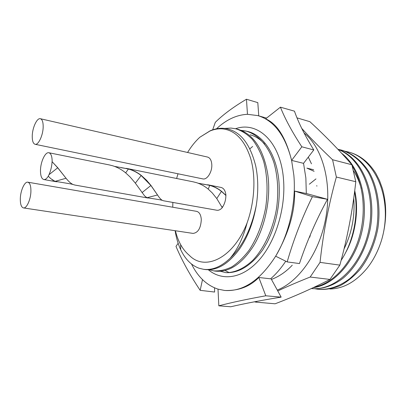 <?xml version="1.0" encoding="UTF-8"?>
<svg xmlns="http://www.w3.org/2000/svg" width="406" height="406" viewBox="0 0 406 406"><rect width="100%" height="100%" fill="white"/><g stroke="black" fill="none" stroke-linecap="round" stroke-linejoin="round"><path stroke-width="0.61" d="M354.59 191.733C358.909 214.256 353.58 241.565 341.121 260.393M344.019 249.005C351.86 232.932 355.103 215.967 353.738 198.118M313.133 287.717C334.174 285.012 355.458 261.52 362.218 230.263C368.937 198.773 359.701 167.028 341.593 153.245M311.361 288.544L312.158 288.63C322.618 289.285 332.854 285.87 342.867 278.394C355.91 267.381 365.836 249.822 370.155 229.217C377.032 192.566 362.081 157.599 337.828 149.205M318.324 289.3L319.42 289.417C326.424 289.717 333.473 288.397 340.563 285.464C347.49 281.622 354.002 276.263 360.097 269.386C368.455 258.515 374.804 244.214 377.808 228.705C380.97 207.659 377.737 187.384 369.064 172.032C362.233 161.248 353.012 153.747 342.385 150.352L341.314 150.058C351.723 153.351 361.056 160.827 367.968 171.738C376.727 187.267 379.899 207.821 376.636 228.888C372.566 249.791 362.675 267.564 349.627 278.739C339.792 286.332 328.992 289.97 318.324 289.3L315.259 288.828M329.87 289.006C343.471 288.747 355.94 281.739 367.288 267.99C373.535 260.038 378.331 250.624 381.676 239.743C386.781 221.854 387.009 204.741 382.35 188.409L379.453 180.411L375.753 173.195C368.699 162.156 359.904 155.178 349.368 152.26M345.313 151.281L348.312 151.971C376.032 158.908 393.297 200.234 381.676 239.743M338.264 149.362L341.314 150.058M337.98 149.367C361.594 158.269 376.179 193.987 368.805 230.161C361.376 266.087 335.336 290.995 311.366 288.544M344.481 156.401L349.064 161.522M352.362 166.267C364.223 185.161 366.643 214.586 358.275 240.382C349.83 265.697 332.113 283.687 314.153 287.235M345.41 252.999C355.382 235.627 359.132 209.806 354.727 190.653M361.233 188.526C359.508 182.132 356.991 176.29 353.677 171.007M315.964 178.909L309.316 184.207M313.65 169.759L306.88 168.114L314.127 171.322M297.009 117.877L309.864 121.678C324.942 135.502 338.949 149.86 351.885 164.75L355.793 181.715C352.723 209.948 347.409 237.754 339.847 265.128L329.971 279.429C312.473 288.427 294.177 296.547 275.085 303.795L255.678 302.094L257.176 301.282M351.885 164.75L332.575 159.741C320.633 148.418 310.357 137.969 301.744 128.397M339.847 265.128L320.05 262.377C323.13 233.491 328.566 205.045 336.356 177.041L332.575 159.741M336.356 177.041L355.793 181.715M277.76 290.945C287.423 286.428 298.227 281.789 310.169 277.034L320.05 262.377M310.169 277.034L329.971 279.429M254.42 301.805L255.678 302.094M277.273 290.057C299.349 281.485 320.146 251.527 326.048 216.525C332.007 181.528 322.136 147.348 304.079 133.011M249.893 148.794L252.644 146.464M229.207 272.614L224.954 270.492M172.748 207.227L172.86 202.437M176.62 178.488L178.006 173.778M187.577 152.483C191.206 146.49 195.281 141.42 199.803 137.269L210.151 130.798C214.287 129.006 218.458 128.159 222.666 128.26C238.606 129.235 249.629 141.811 255.729 165.988C258.221 178.173 258.419 191.221 256.323 205.116C253.456 222.118 247.924 236.642 239.738 248.7C228.553 264.017 216.921 270.949 204.842 269.498L204.061 269.376M236.292 128.89L237.16 129.088C252.816 133.422 262.946 148.043 267.559 172.951C271.401 197.037 265.458 226.594 253.435 246.051C241.585 264.276 228.827 272.619 215.155 271.091L214.404 270.975M241.651 130.585L246.178 131.123M246.478 131.184L247.239 131.356C263.357 134.883 276.699 154.762 278.947 181.68C280.516 203.391 276.552 223.665 267.057 242.504L262.768 249.797C251.248 265.625 238.946 273.238 225.868 272.639C234.79 272.741 243.717 268.681 252.639 260.459C264.123 248.492 273.263 228.893 276.669 207.689C278.699 191.429 277.795 176.458 273.959 162.765C268.239 145.556 258.054 134.432 245.899 131.052L241.042 130.321M250.157 134.797C255.496 136.203 260.332 139.288 264.666 144.064M220.331 271.249L225.868 272.639M191.53 264.047C197.92 276.983 206.745 285.342 218.007 289.133L224.619 290.457C243.032 291.853 260.043 280.434 275.654 256.201C289.194 233.856 296.339 202.229 293.853 175.184L291.604 160.395C285.261 135.411 273.979 120.47 257.754 115.583L247.472 114.309C236.531 114.873 226.208 119.699 216.499 128.793M303.541 163.344L291.604 160.395L301.836 146.794L313.782 149.956L303.541 163.344L305.86 177.96L306.312 193.54L294.619 191.074C295.111 211.546 288.793 233.257 275.654 256.201L287.174 261.906L299.455 263.56C306.906 241.306 316.244 219.885 327.464 199.295L312.402 196.666L294.619 191.074M285.748 261.2C281.114 268.193 276.065 274.065 270.604 278.815L258.82 277.491C249.949 286.56 238.662 290.894 224.949 290.488M202.498 279.617L200.168 290.331L214.612 292.046L214.53 287.854M178.143 243.295L175.986 246.376C181.873 260.347 189.932 274.999 200.168 290.331M327.464 199.295L306.312 193.505M312.402 196.666C302.023 217.819 293.614 239.565 287.174 261.906M218.007 289.133L218.829 305.809C231.719 302.445 247.371 299.105 265.788 295.791L258.82 277.491M218.829 305.809L230.75 306.769C244.884 303.485 261.677 300.273 281.145 297.131L265.788 295.791M281.145 297.131L270.949 278.511M313.782 149.956C304.744 135.279 298.303 122.348 294.467 111.168L280.424 107.179C285.002 118.755 292.137 131.96 301.836 146.794M280.424 107.179L265.631 118.836C277.181 123.794 285.839 137.644 291.604 160.395M247.472 114.309L246.457 99.231L257.805 102.632L258.764 115.872M215.459 122.176L215.19 122.627L215.459 122.176C223.087 114.629 233.42 106.981 246.457 99.231M215.19 122.627L212.668 129.829M208.973 269.696L213.795 270.878C219.697 271.213 225.721 269.873 231.872 266.849C237.957 262.875 243.732 257.287 249.208 250.096C257.089 238.063 262.58 223.858 265.686 207.481C268.016 190.967 267.351 175.625 263.692 161.451C260.769 152.717 256.988 145.358 252.344 139.37C247.315 134.239 241.798 130.707 235.805 128.783L231.004 128.068L224.65 128.392M175.113 230.709C176.24 237.799 178.102 244.123 180.7 249.69C185.207 259.165 191.292 265.331 198.945 268.193L203.467 269.285C212.267 270.447 221.153 266.772 230.131 258.252C237.617 249.37 243.27 237.581 247.097 222.889C233.211 258.652 204.766 271.391 189.44 255.46C182.756 249.903 178.077 241.666 175.402 230.755M247.097 222.889C254.669 201.878 255.988 177.031 250.751 158.69C244.666 139.923 235.069 129.966 221.95 128.829C217.936 128.621 213.911 129.362 209.882 131.047L199.803 137.269M40.387 118.725L207.567 157.066C210.054 157.822 211.465 160.309 211.795 164.537C212.318 171.723 207.238 179.914 202.98 178.929L35.073 144.282C38.337 145.338 43.066 135.36 43.173 126.971C43.219 122.125 42.29 119.374 40.387 118.725C37.047 117.664 32.399 127.606 32.252 135.893C32.17 140.821 33.114 143.617 35.073 144.282M27.836 182.192L196.6 211.348C199.361 212.074 200.929 214.815 201.3 219.57C200.823 228.172 198.067 232.785 193.033 233.404L23.431 207.918C26.573 208.714 30.749 199.595 30.912 191.393C30.973 185.912 29.948 182.842 27.836 182.192C24.639 181.386 20.523 190.46 20.32 198.57C20.224 204.127 21.264 207.243 23.431 207.918M222.219 207.593L222.98 206.441C224.934 203.025 225.898 199.356 225.858 195.428L225.944 195.357C225.477 190.845 223.863 188.211 221.103 187.455L207.679 184.75M193.276 181.847L196.54 182.67C200.868 184.065 204.771 186.222 208.242 189.13L212.302 192.982L216.779 198.575L222.26 207.669C220.488 209.669 218.667 210.516 216.789 210.232L216.637 210.201M230.131 258.252C242.976 245.797 251.705 228.086 256.323 205.116M204.923 184.461L209.75 185.39C214.043 186.618 217.936 188.612 221.422 191.373L225.858 195.428M202.893 184.167L209.785 185.253C214.104 186.486 218.012 188.496 221.509 191.277L225.944 195.357M121.221 167.724L128.519 168.881C133.158 170.21 137.395 172.388 141.232 175.407L146.52 180.218L150.966 185.446L157.533 194.981C159.248 197.671 160.817 199.447 162.238 200.315L163.506 200.777M123.465 168.054L128.479 169.033C133.097 170.358 137.319 172.52 141.146 175.514L150.87 185.456L157.939 195.58M149.403 198.052L147.018 197.722L144.622 195.931L135.355 183.162L130.169 177.041L125.632 172.839C121.8 169.672 117.557 167.338 112.898 165.836L109.387 164.943M58.611 181.893L55.028 181.391L50.77 178.635L48.253 176.194L48.999 174.697C50.78 170.667 51.811 166.323 52.09 161.669L57.759 167.739L66.112 178.346C68.482 181.36 70.745 183.395 72.897 184.441L74.77 185.029M145.424 196.692L146.942 197.626L148.449 197.961L159.66 199.722M52.161 161.573C52.115 156.361 51.019 153.422 48.882 152.752C45.305 151.742 40.61 161.649 40.488 170.231C40.438 175.717 41.544 178.818 43.807 179.538C45.279 179.741 46.791 178.62 48.339 176.168M52.09 161.669L57.667 167.754L65.264 177.285M52.075 179.721L54.962 181.284L70.299 183.837M309.636 236.434L309.915 237.119M317.03 185.968L316.528 185.831L317.03 185.994M208.278 269.711C222.082 281.373 242.418 278.81 259.023 260.139C275.608 241.54 285.92 208.06 283.505 179.361C280.744 141.801 257.582 120.846 235.546 128.722M222.98 206.441L221.97 207.146M221.509 191.277L216.768 198.559M209.785 185.253L208.253 189.135M141.232 175.407L135.355 183.162M150.966 185.446L141.998 192.637M157.533 194.981L147.018 197.722M161.943 200.138L160.025 199.803L162.253 200.325M128.519 168.881L125.662 172.865M57.759 167.739L48.999 174.697M72.471 184.233L70.705 183.928L72.841 184.415M66.041 178.254L55.028 181.391M348.312 151.971L349.378 152.26M310.362 235.982L309.976 235.617M311.468 163.826L308.306 157.112M292.259 265.209C285.915 271.878 278.978 276.613 271.441 279.414M266.564 118.1L257.754 115.583M180.695 249.69L180.67 244.701M209.882 131.047L210.151 130.798M203.442 269.279L204.842 269.498M213.835 270.888L215.155 271.091M235.805 128.783L237.16 129.088M245.899 131.052L247.239 131.356M216.789 210.232L163.501 200.777M205.69 184.557L198.169 183.228M193.434 181.878L126.256 168.343M148.017 198.032L74.765 185.029M109.554 164.978L48.882 152.752M124.307 168.16L114.533 166.389M56.495 181.792L43.807 179.538"/></g></svg>
